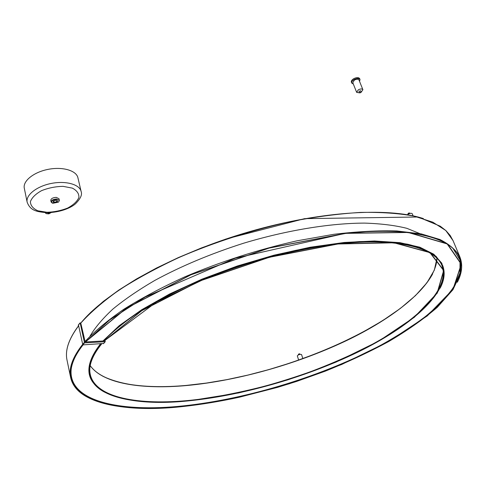 <?xml version="1.0" encoding="UTF-8"?>
<svg xmlns="http://www.w3.org/2000/svg" width="486" height="486" viewBox="0 0 486 486"><rect width="100%" height="100%" fill="white"/><g stroke="black" fill="none" stroke-linecap="round" stroke-linejoin="round"><path stroke-width="0.73" d="M360.424 92.492L360.059 92.492L360.424 92.492M360.63 92.711L361.098 92.048L359.537 92.711L360.63 92.711M359.537 92.711L359.002 91.374L360.563 90.712L361.098 92.048M361.037 92.358L362.902 89.71C362.07 88.659 360.527 88.713 358.267 89.867L356.657 92.364L359.792 92.887M359.561 81.417L360.017 79.528C359.008 78.167 357.07 78.161 354.185 79.516C352.253 80.7 351.439 81.885 351.736 83.063L353.346 84.072M362.902 89.71L358.978 79.977C358.146 78.908 356.603 78.957 354.361 80.117L352.775 82.632L356.657 92.364M360.017 79.528L359.658 78.647C358.656 77.286 356.712 77.28 353.832 78.635C351.9 79.819 351.086 81.004 351.384 82.189L351.736 83.063M48.047 213.804L46.377 213.664L45.338 212.631M51.158 212.558L49.457 213.524M45.222 212.734L46.03 213.53M48.958 213.39L48.454 213.488M48.855 213.378L48.43 213.5L48.855 213.378M48.958 213.208L49.293 213.694L48.272 213.895L48.958 213.208M49.378 213.609L48.977 213.062L47.914 213.633L48.157 213.846M408.185 214.162L407.991 213.67L408.538 213.087L409.674 213.008L409.874 213.494M407.377 214.691L408.459 214.022C410.421 213.184 411.685 213.093 412.256 213.743L413.076 215.784M298.598 354.792L298.398 354.173L299.674 353.802M298.671 360.126L297.304 355.861C298.465 354.604 299.874 354.154 301.545 354.519L301.551 354.622M101.41 343.833C64.431 389.146 119.386 408.653 190.366 400.652L238.468 392.967C271.832 385.046 304.358 374.755 336.045 362.094L379.287 340.844L414.358 317.273L437.309 293.04L443.852 270.453L430.104 252.52L394.146 242.678L338.08 243.863L269.353 257.185L199.752 280.89L141.675 310.615L104.362 340.783M82.766 344.896C43.479 395.246 106.428 415.409 183.587 406.454C218.171 401.892 253.504 394.304 289.577 383.685L341.573 364.536L388.678 341.53L427.309 315.876L453.189 289.261L461.433 264.129L447.375 243.832L408.307 232.344L346.099 233.225L269.08 247.988L190.992 274.675L126.36 308.124L85.196 341.986L103.907 340.947M103.573 343.468L82.802 344.896L78.477 324.97M85.196 341.986L80.779 323.129L80.16 322.88L84.521 342.867L105.128 341.707L105.025 340.054M56.801 200.39L57.166 200.815C56.151 202.291 54.869 202.547 53.326 201.581L53.478 201.052M56.03 200.262L53.557 200.985C50.896 203.865 60.343 201.982 56.704 200.36L56.03 200.262M56.576 199.382C59.183 199.728 59.778 200.663 58.35 202.188L52.81 203.3C50.495 201.471 51.753 200.165 56.576 199.382M58.751 201.805L59.359 200.372L56.619 198.999C53.217 199.217 51.382 200.22 51.127 202.012L52.281 203.099M51.127 202.012L50.769 200.378C51.03 198.586 52.859 197.583 56.261 197.365L58.994 198.744L59.359 200.372M81.119 191.472L77.912 177.748C76.417 170.598 62.749 166.498 48.29 169.328C33.82 172.056 22.672 181.011 24.3 188.228L27.149 202.182C30.472 211.149 37.489 211.714 46.364 212.674C60.957 212.631 71.782 207.267 75.561 203.719C80.555 198.677 82.407 194.6 81.119 191.472C79.661 184.461 65.938 180.531 51.382 183.422C36.808 186.217 25.551 195.099 27.149 202.182M82.456 344.604C72.548 357.307 68.611 368.297 70.652 377.579C72.505 385.659 77.967 392.123 87.049 396.989M78.434 326.082C68.708 339.119 64.911 350.473 67.025 360.15L67.056 360.296M423.397 218.585C387.609 206.787 315.785 211.404 242.247 233.821C168.709 256.213 105.249 292.851 80.773 323.129C90.439 312.395 103.22 301.363 119.131 290.045C136.724 278.739 156.741 267.865 179.17 257.416C214.824 242.083 251.93 230.139 290.482 221.58C315.341 216.811 338.669 213.755 360.472 212.418C380.988 212.072 398.866 213.305 414.121 216.118L432.838 222.187L445.79 230.516L453.067 240.655L459.896 256.985M89.236 373.594L89.667 373.941M102.765 376.213C122.575 385.659 150.478 388.727 186.466 385.41C280.082 377.531 404.498 325.262 432.607 274.001M421.319 234.222L406.891 228.335C395.009 225.364 380.903 223.621 364.573 223.104C330.304 223.177 286.928 230.206 243.559 243.237C210.73 253.735 181.132 266.14 154.773 280.44C138.467 289.966 124.489 299.528 112.837 309.114C102.655 318.567 95.049 327.57 90.031 336.13M98.937 347.235C91.417 357.666 88.531 366.772 90.287 374.536C95.548 397.937 138.941 405.567 190.494 400.276C246.451 394.474 311.587 375.089 363.194 349.088C414.206 323.184 450.722 289.881 441.999 265.666C439.083 258.218 431.538 252.307 419.375 247.933M90.22 365.672C102.983 383.74 141.669 389.62 186.624 385.538C239.118 380.641 299.668 363.297 349.276 339.283C398.386 315.28 436.021 284.031 436.999 258.206M440.14 288.162C444.441 279.936 445.279 272.373 442.655 265.471L436.27 256.669C429.539 251.523 420.068 247.447 407.857 244.446C394.11 242.168 377.98 241.293 359.458 241.821C339.769 243.219 318.676 246.104 296.187 250.49C261.286 258.291 227.539 269.013 194.947 282.664C174.383 291.952 155.939 301.606 139.616 311.629C124.793 321.665 112.77 331.446 103.548 340.965M101.064 343.851C91.471 355.764 87.668 366.061 89.643 374.749C91.35 381.972 96.325 387.767 104.557 392.141M442.594 265.338L436.179 256.456C429.43 251.305 419.94 247.228 407.705 244.227C393.933 241.949 377.762 241.074 359.209 241.615C339.483 243.018 318.354 245.922 295.828 250.326C260.879 258.157 227.108 268.91 194.509 282.591C173.952 291.904 155.526 301.581 139.227 311.617C124.44 321.665 112.46 331.452 103.293 340.984M100.827 343.863C91.38 355.685 87.632 365.909 89.6 374.542L89.631 374.706M444.186 273.818L441.835 263.26L433.816 254.233L419.855 247.21L399.978 242.66L374.524 240.983L344.228 242.471L310.238 247.234L274.043 255.18L237.362 265.988L202 279.146L169.65 293.969L141.73 309.722L119.289 325.626L102.935 341.002M100.487 343.881C88.081 359.847 85.627 372.756 93.118 382.597M71.521 366.851C65.276 401.242 119.635 412.784 183.672 405.846C248.771 398.848 324.223 375.52 382.026 344.531C398.101 335.522 412.578 326.179 425.463 316.514C437.242 306.739 446.628 296.989 453.62 287.256L459.956 273.138L460.029 260.046L453.104 248.607M71.345 377.549C77.365 404 126.579 412.085 183.647 406.029C245.193 399.413 316.009 378.223 372.513 349.726C428.281 321.355 469.148 284.48 459.3 257.337M81.624 346.64C72.857 358.504 69.437 368.819 71.351 377.586C77.183 404.152 126.494 412.28 183.69 406.205C245.26 399.577 316.107 378.369 372.628 349.865C428.409 321.483 469.269 284.608 459.355 257.477C456.014 249.111 447.333 242.502 433.324 237.648M82.991 344.89C43.734 395.173 106.58 415.323 183.665 406.381C218.22 401.831 253.516 394.249 289.559 383.642L341.506 364.512L388.569 341.524L427.158 315.894L453.001 289.304L461.226 264.208L447.169 243.936L408.137 232.466L346.002 233.359L269.086 248.103L191.095 274.748L126.548 308.154L85.421 341.974M457.338 282.257C462.052 273.15 462.921 264.761 459.932 257.082C456.263 250.284 449.611 244.428 439.976 239.519L421.295 233.906L396.959 230.972C378.096 230.419 357.028 231.536 333.742 234.319L296.995 240.825C258.102 249.616 220.626 261.662 184.559 276.965C161.862 287.36 141.602 298.137 123.772 309.284C107.649 320.426 94.667 331.245 84.843 341.737M101.629 343.815C64.681 389.073 119.544 408.568 190.445 400.586C222.205 396.491 254.737 389.547 288.046 379.76C320.882 368.625 351.257 355.655 379.177 340.838L414.206 317.291L437.121 293.088L443.639 270.526L429.897 252.623L393.982 242.8L337.989 243.984L269.359 257.288L199.855 280.963L141.857 310.645L104.132 340.935M105.128 341.707L103.354 343.717M84.521 342.867L82.802 344.896M84.175 342.606L82.462 344.641M79.935 323.166L78.252 325.255M46.984 212.285L37.823 210.772C33.018 208.555 30.539 205.523 30.393 201.678C31.882 197.65 35.612 193.969 41.589 190.646C48.491 187.912 55.659 186.484 63.101 186.357L72.329 188.118C76.934 190.53 79.121 193.659 78.902 197.498C77.146 201.435 73.374 204.958 67.578 208.087C61.005 210.669 54.14 212.066 46.984 212.285M47.713 212.692L47.914 213.633M49.372 212.661L49.511 213.324M78.41 325.972C68.696 339.021 64.905 350.412 67.025 360.15L70.652 377.579C76.6 404.486 126.166 412.553 183.538 406.466C201.629 404.461 220.225 401.381 239.337 397.226L277.536 387.366L296.515 381.455L325.14 371.213C347.678 362.119 368.844 352.241 388.642 341.567C407.371 330.547 423.573 319.138 437.248 307.359L452.94 289.717L460.977 272.658L459.932 257.082M299.868 354.385L299.668 353.765M302.869 358.632L301.545 354.519M89.6 374.542L89.643 374.749C94.977 398.374 138.595 405.974 190.336 400.664C245.624 394.881 309.673 376.164 362.544 349.823C414.248 323.737 451.482 290.093 442.655 265.471M71.308 377.379L71.351 377.586C69.328 368.394 73.228 357.496 83.057 344.884M459.355 257.477C453.638 243.273 433.409 234.671 398.66 231.67C388.484 231.178 377.525 231.19 365.788 231.719L344.343 233.559L235.279 258.2L145.144 297.061L109.715 319.885L85.481 341.974M80.743 323.044L90.773 312.328L103.475 301.29L118.772 290.106L136.505 278.958L156.437 268.059L178.271 257.623L201.623 247.866L226.063 238.984L304.619 218.645L418.197 216.999L440.292 226.215L445.917 230.607L450.164 235.437L453.067 240.655M441.999 265.666C435.098 247.83 398.083 237.502 339.252 243.875C313.604 246.955 286.606 252.465 258.273 260.405C239.634 266.042 221.501 272.354 203.865 279.329L156.692 301.879L104.229 340.929M101.732 343.815C92.133 355.697 88.318 365.934 90.287 374.536M90.22 365.648C102.929 383.563 141.584 389.48 186.515 385.392L206.483 383.053L227.059 379.59L247.975 375.064L268.983 369.554L290.914 362.781L315.73 353.796L339.544 343.705L361.912 332.661L382.367 320.827L400.385 308.41L415.445 295.628L426.951 282.767L434.326 270.155L436.981 258.194M105.268 341.652L103.542 343.614M79.959 322.996L78.276 325.079"/></g></svg>
